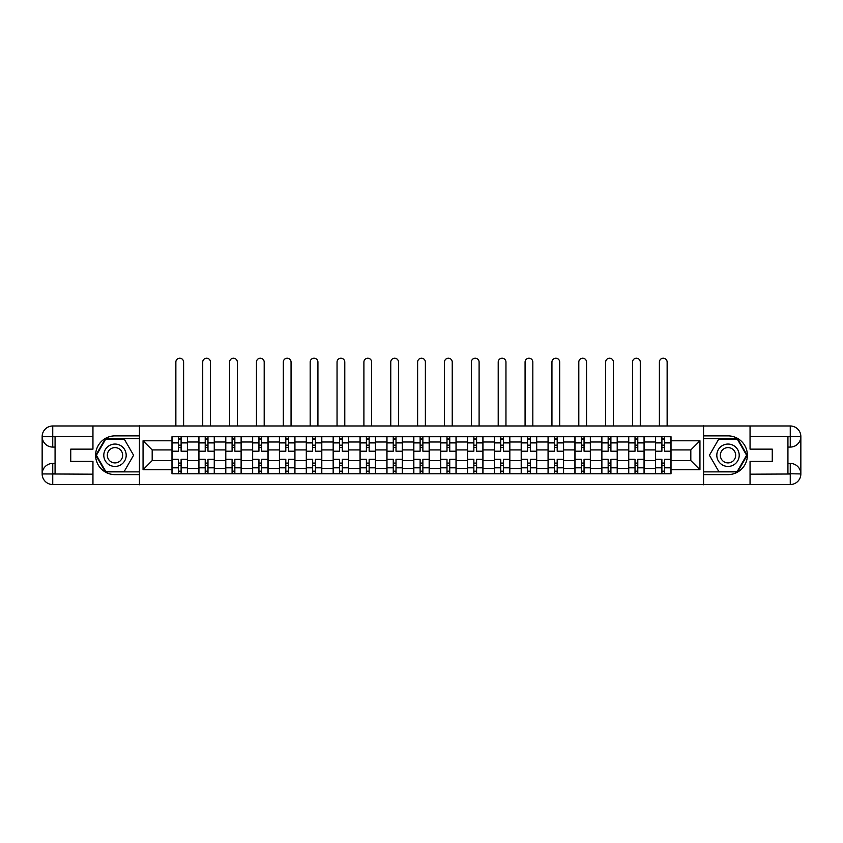 <?xml version="1.0" encoding="UTF-8"?>
<svg xmlns="http://www.w3.org/2000/svg" width="843" height="843" viewBox="0 0 843 843"><rect width="100%" height="100%" fill="white"/><g stroke="black" fill="none" stroke-linecap="round" stroke-linejoin="round"><path stroke-width="1.26" d="M88.294 484.525L754.706 484.525M754.706 425.978L88.294 425.978M198.853 473.766L198.853 441.995L187.483 441.995L187.483 473.766M187.483 441.995L187.483 436.737M198.853 441.995L198.853 436.737M214.343 436.737L214.343 473.766M225.713 473.766L225.713 436.737M241.214 436.737L241.214 473.766M252.573 473.766L252.573 436.737M268.074 436.737L268.074 473.766M279.433 473.766L279.433 436.737M294.934 436.737L294.934 473.766M306.304 473.766L306.304 436.737M321.794 436.737L321.794 473.766M333.164 473.766L333.164 436.737M348.665 436.737L348.665 473.766M360.024 473.766L360.024 436.737M375.525 436.737L375.525 473.766M386.884 473.766L386.884 436.737M402.385 436.737L402.385 473.766M413.755 473.766L413.755 436.737M429.245 436.737L429.245 473.766M440.615 473.766L440.615 436.737M456.116 436.737L456.116 473.766M467.475 473.766L467.475 436.737M482.976 436.737L482.976 473.766M494.335 473.766L494.335 436.737M509.836 436.737L509.836 473.766M521.206 473.766L521.206 436.737M536.696 436.737L536.696 473.766M548.066 473.766L548.066 436.737M563.567 436.737L563.567 473.766M574.926 473.766L574.926 436.737M590.427 436.737L590.427 473.766M601.786 473.766L601.786 436.737M617.287 436.737L617.287 473.766M628.657 473.766L628.657 436.737M644.147 436.737L644.147 473.766M655.517 473.766L655.517 436.737M655.517 460.584L644.147 460.584M628.657 460.584L617.287 460.584M601.786 460.584L590.427 460.584M574.926 460.584L563.567 460.584M548.066 460.584L536.696 460.584M521.206 460.584L509.836 460.584M494.335 460.584L482.976 460.584M467.475 460.584L456.116 460.584M440.615 460.584L429.245 460.584M413.755 460.584L402.385 460.584M386.884 460.584L375.525 460.584M360.024 460.584L348.665 460.584M333.164 460.584L321.794 460.584M306.304 460.584L294.934 460.584M279.433 460.584L268.074 460.584M252.573 460.584L241.214 460.584M225.713 460.584L214.343 460.584M198.853 460.584L187.483 460.584M655.517 449.909L644.147 449.909M628.657 449.909L617.287 449.909M601.786 449.909L590.427 449.909M574.926 449.909L563.567 449.909M548.066 449.909L536.696 449.909M521.206 449.909L509.836 449.909M494.335 449.909L482.976 449.909M467.475 449.909L456.116 449.909M440.615 449.909L429.245 449.909M413.755 449.909L402.385 449.909M386.884 449.909L375.525 449.909M360.024 449.909L348.665 449.909M333.164 449.909L321.794 449.909M306.304 449.909L294.934 449.909M279.433 449.909L268.074 449.909M252.573 449.909L241.214 449.909M225.713 449.909L214.343 449.909M198.853 449.909L187.483 449.909M152.183 460.584L171.983 460.584L171.983 449.909L152.183 449.909L152.183 460.584L143.057 469.72L143.057 440.784L171.983 440.784L171.983 449.909M671.017 449.909L671.017 460.584L690.817 460.584L690.817 449.909L671.017 449.909L671.017 436.737L171.983 436.737L171.983 440.784M671.017 440.784L699.943 440.784L699.943 469.72L671.017 469.72L671.017 460.584M171.983 460.584L171.983 473.766L671.017 473.766L671.017 469.72M171.983 469.72L143.057 469.72M703.389 484.778L703.389 425.715M139.611 484.778L139.611 425.715M181.108 471.174L178.358 471.174M178.358 439.319L181.108 439.319M207.979 471.174L205.218 471.174M205.218 439.319L207.979 439.319M234.839 471.174L232.088 471.174M232.088 439.319L234.839 439.319M261.699 471.174L258.949 471.174M258.949 439.319L261.699 439.319M288.559 471.174L285.809 471.174M285.809 439.319L288.559 439.319M315.43 471.174L312.669 471.174M312.669 439.319L315.43 439.319M342.29 471.174L339.539 471.174M339.539 439.319L342.29 439.319M369.15 471.174L366.399 471.174M366.399 439.319L369.15 439.319M396.01 471.174L393.26 471.174M393.26 439.319L396.01 439.319M422.88 471.174L420.12 471.174M420.12 439.319L422.88 439.319M449.74 471.174L446.99 471.174M446.99 439.319L449.74 439.319M476.601 471.174L473.85 471.174M473.85 439.319L476.601 439.319M503.461 471.174L500.71 471.174M500.71 439.319L503.461 439.319M530.331 471.174L527.57 471.174M527.57 439.319L530.331 439.319M557.191 471.174L554.441 471.174M554.441 439.319L557.191 439.319M584.051 471.174L581.301 471.174M581.301 439.319L584.051 439.319M610.912 471.174L608.161 471.174M608.161 439.319L610.912 439.319M637.782 471.174L635.021 471.174M635.021 439.319L637.782 439.319M664.642 471.174L661.892 471.174M661.892 439.319L664.642 439.319M143.057 440.784L152.183 449.909M690.817 460.584L699.943 469.72M690.817 449.909L699.943 440.784M187.399 473.766L187.399 451.205L181.108 451.205L181.108 436.737M178.358 436.737L178.358 451.205L172.077 451.205L172.077 436.737M183.605 425.715L183.605 362.09A3.878 3.878 0 0 0 179.738 358.222A3.878 3.878 0 0 0 175.86 362.09L175.86 425.715M187.399 451.205L187.399 436.737M172.077 473.766L172.077 459.298L178.358 459.298L178.358 473.766M181.108 473.766L181.108 459.298L187.399 459.298M178.358 447.412L181.108 447.412M172.077 459.298L172.077 451.205M181.108 463.081L178.358 463.081M181.108 471.522L178.358 471.522M178.358 465.325L181.108 465.325M181.108 445.178L178.358 445.178M178.358 438.982L181.108 438.982M55.069 447.075L52.74 447.075A10.59 10.59 0 0 1 42.15 436.569A10.59 10.59 0 0 1 52.74 425.978L139.443 425.978L139.443 435.884L114.985 435.884A19.368 19.368 0 0 0 95.617 455.252A19.368 19.368 0 0 0 114.985 474.62L139.443 474.62L139.443 484.525L52.74 484.525A10.59 10.59 0 0 1 42.15 473.935A10.59 10.59 0 0 1 52.74 463.429L55.069 463.429M139.443 474.62L139.443 435.884M92.951 425.978L92.951 449.14L70.738 449.14L70.738 461.363L92.951 461.363L92.951 484.525M52.74 447.075A10.59 10.59 0 0 1 42.15 436.569L52.74 436.737L52.74 447.075A10.59 10.59 0 0 1 42.15 436.569L42.15 473.935L92.951 474.188M52.74 474.188L52.74 484.525A10.59 10.59 0 0 1 42.15 473.935A10.59 10.59 0 0 1 52.74 463.429L52.74 473.766L55.069 473.766L55.069 436.737L52.74 436.737M139.443 438.634L105.396 438.634L95.796 455.252L105.396 471.869L139.443 471.869M787.931 463.429L790.26 463.429A10.59 10.59 0 0 1 800.85 473.935A10.59 10.59 0 0 1 790.26 484.525L703.557 484.525L703.557 474.62L728.015 474.62A19.368 19.368 0 0 0 747.383 455.252A19.368 19.368 0 0 0 728.015 435.884L703.557 435.884L703.557 425.978L790.26 425.978A10.59 10.59 0 0 1 800.85 436.569A10.59 10.59 0 0 1 790.26 447.075L787.931 447.075M703.557 435.884L703.557 474.62M750.049 484.525L750.049 461.363L772.262 461.363L772.262 449.14L750.049 449.14L750.049 425.978M790.26 463.429A10.59 10.59 0 0 1 800.85 473.935L790.26 473.766L790.26 463.429A10.59 10.59 0 0 1 800.85 473.935L800.85 436.569L750.049 436.305M790.26 436.305L790.26 425.978A10.59 10.59 0 0 1 800.85 436.569A10.59 10.59 0 0 1 790.26 447.075L790.26 436.737L787.931 436.737L787.931 473.766L790.26 473.766M703.557 471.869L737.604 471.869L747.204 455.252L737.604 438.634L703.557 438.634M103.794 455.252A11.191 11.191 0 0 0 114.985 466.442A11.191 11.191 0 0 0 126.187 455.252A11.191 11.191 0 0 0 114.985 444.061A11.191 11.191 0 0 0 103.794 455.252M107.324 455.252A7.661 7.661 0 0 0 114.985 462.912A7.661 7.661 0 0 0 122.657 455.252A7.661 7.661 0 0 0 114.985 447.591A7.661 7.661 0 0 0 107.324 455.252M124.29 439.15L133.584 455.252L124.29 471.353L105.691 471.353L96.397 455.252L105.691 439.15L124.29 439.15M716.813 455.252A11.191 11.191 0 0 0 728.015 466.442A11.191 11.191 0 0 0 739.206 455.252A11.191 11.191 0 0 0 728.015 444.061A11.191 11.191 0 0 0 716.813 455.252M720.343 455.252A7.661 7.661 0 0 0 728.015 462.912A7.661 7.661 0 0 0 735.676 455.252A7.661 7.661 0 0 0 728.015 447.591A7.661 7.661 0 0 0 720.343 455.252M737.309 439.15L746.603 455.252L737.309 471.353L718.71 471.353L709.416 455.252L718.71 439.15L737.309 439.15M214.259 473.766L214.259 451.205L207.979 451.205L207.979 436.737M205.218 436.737L205.218 451.205L198.937 451.205L198.937 436.737M210.476 425.715L210.476 362.09A3.878 3.878 0 0 0 206.598 358.222A3.878 3.878 0 0 0 202.72 362.09L202.72 425.715M214.259 451.205L214.259 436.737M198.937 473.766L198.937 459.298L205.218 459.298L205.218 473.766M207.979 473.766L207.979 459.298L214.259 459.298M205.218 447.412L207.979 447.412M198.937 459.298L198.937 451.205M207.979 463.081L205.218 463.081M207.979 471.522L205.218 471.522M205.218 465.325L207.979 465.325M207.979 445.178L205.218 445.178M205.218 438.982L207.979 438.982M241.119 473.766L241.119 451.205L234.839 451.205L234.839 436.737M232.088 436.737L232.088 451.205L225.798 451.205L225.798 436.737M237.336 425.715L237.336 362.09A3.878 3.878 0 0 0 233.458 358.222A3.878 3.878 0 0 0 229.591 362.09L229.591 425.715M241.119 451.205L241.119 436.737M225.798 473.766L225.798 459.298L232.088 459.298L232.088 473.766M234.839 473.766L234.839 459.298L241.119 459.298M232.088 447.412L234.839 447.412M225.798 459.298L225.798 451.205M234.839 463.081L232.088 463.081M234.839 471.522L232.088 471.522M232.088 465.325L234.839 465.325M234.839 445.178L232.088 445.178M232.088 438.982L234.839 438.982M267.99 473.766L267.99 451.205L261.699 451.205L261.699 436.737M258.949 436.737L258.949 451.205L252.658 451.205L252.658 436.737M264.196 425.715L264.196 362.09A3.878 3.878 0 0 0 260.318 358.222A3.878 3.878 0 0 0 256.451 362.09L256.451 425.715M267.99 451.205L267.99 436.737M252.658 473.766L252.658 459.298L258.949 459.298L258.949 473.766M261.699 473.766L261.699 459.298L267.99 459.298M258.949 447.412L261.699 447.412M252.658 459.298L252.658 451.205M261.699 463.081L258.949 463.081M261.699 471.522L258.949 471.522M258.949 465.325L261.699 465.325M261.699 445.178L258.949 445.178M258.949 438.982L261.699 438.982M294.85 473.766L294.85 451.205L288.559 451.205L288.559 436.737M285.809 436.737L285.809 451.205L279.528 451.205L279.528 436.737M291.056 425.715L291.056 362.09A3.878 3.878 0 0 0 287.189 358.222A3.878 3.878 0 0 0 283.311 362.09L283.311 425.715M294.85 451.205L294.85 436.737M279.528 473.766L279.528 459.298L285.809 459.298L285.809 473.766M288.559 473.766L288.559 459.298L294.85 459.298M285.809 447.412L288.559 447.412M279.528 459.298L279.528 451.205M288.559 463.081L285.809 463.081M288.559 471.522L285.809 471.522M285.809 465.325L288.559 465.325M288.559 445.178L285.809 445.178M285.809 438.982L288.559 438.982M321.71 473.766L321.71 451.205L315.43 451.205L315.43 436.737M312.669 436.737L312.669 451.205L306.388 451.205L306.388 436.737M317.927 425.715L317.927 362.09A3.878 3.878 0 0 0 314.049 358.222A3.878 3.878 0 0 0 310.171 362.09L310.171 425.715M321.71 451.205L321.71 436.737M306.388 473.766L306.388 459.298L312.669 459.298L312.669 473.766M315.43 473.766L315.43 459.298L321.71 459.298M312.669 447.412L315.43 447.412M306.388 459.298L306.388 451.205M315.43 463.081L312.669 463.081M315.43 471.522L312.669 471.522M312.669 465.325L315.43 465.325M315.43 445.178L312.669 445.178M312.669 438.982L315.43 438.982M348.57 473.766L348.57 451.205L342.29 451.205L342.29 436.737M339.539 436.737L339.539 451.205L333.248 451.205L333.248 436.737M344.787 425.715L344.787 362.09A3.878 3.878 0 0 0 340.909 358.222A3.878 3.878 0 0 0 337.042 362.09L337.042 425.715M348.57 451.205L348.57 436.737M333.248 473.766L333.248 459.298L339.539 459.298L339.539 473.766M342.29 473.766L342.29 459.298L348.57 459.298M339.539 447.412L342.29 447.412M333.248 459.298L333.248 451.205M342.29 463.081L339.539 463.081M342.29 471.522L339.539 471.522M339.539 465.325L342.29 465.325M342.29 445.178L339.539 445.178M339.539 438.982L342.29 438.982M375.441 473.766L375.441 451.205L369.15 451.205L369.15 436.737M366.399 436.737L366.399 451.205L360.109 451.205L360.109 436.737M371.647 425.715L371.647 362.09A3.878 3.878 0 0 0 367.769 358.222A3.878 3.878 0 0 0 363.902 362.09L363.902 425.715M375.441 451.205L375.441 436.737M360.109 473.766L360.109 459.298L366.399 459.298L366.399 473.766M369.15 473.766L369.15 459.298L375.441 459.298M366.399 447.412L369.15 447.412M360.109 459.298L360.109 451.205M369.15 463.081L366.399 463.081M369.15 471.522L366.399 471.522M366.399 465.325L369.15 465.325M369.15 445.178L366.399 445.178M366.399 438.982L369.15 438.982M402.301 473.766L402.301 451.205L396.01 451.205L396.01 436.737M393.26 436.737L393.26 451.205L386.979 451.205L386.979 436.737M398.507 425.715L398.507 362.09A3.878 3.878 0 0 0 394.64 358.222A3.878 3.878 0 0 0 390.762 362.09L390.762 425.715M402.301 451.205L402.301 436.737M386.979 473.766L386.979 459.298L393.26 459.298L393.26 473.766M396.01 473.766L396.01 459.298L402.301 459.298M393.26 447.412L396.01 447.412M386.979 459.298L386.979 451.205M396.01 463.081L393.26 463.081M396.01 471.522L393.26 471.522M393.26 465.325L396.01 465.325M396.01 445.178L393.26 445.178M393.26 438.982L396.01 438.982M429.161 473.766L429.161 451.205L422.88 451.205L422.88 436.737M420.12 436.737L420.12 451.205L413.839 451.205L413.839 436.737M425.378 425.715L425.378 362.09A3.878 3.878 0 0 0 421.5 358.222A3.878 3.878 0 0 0 417.622 362.09L417.622 425.715M429.161 451.205L429.161 436.737M413.839 473.766L413.839 459.298L420.12 459.298L420.12 473.766M422.88 473.766L422.88 459.298L429.161 459.298M420.12 447.412L422.88 447.412M413.839 459.298L413.839 451.205M422.88 463.081L420.12 463.081M422.88 471.522L420.12 471.522M420.12 465.325L422.88 465.325M422.88 445.178L420.12 445.178M420.12 438.982L422.88 438.982M456.021 473.766L456.021 451.205L449.74 451.205L449.74 436.737M446.99 436.737L446.99 451.205L440.699 451.205L440.699 436.737M452.238 425.715L452.238 362.09A3.878 3.878 0 0 0 448.36 358.222A3.878 3.878 0 0 0 444.493 362.09L444.493 425.715M456.021 451.205L456.021 436.737M440.699 473.766L440.699 459.298L446.99 459.298L446.99 473.766M449.74 473.766L449.74 459.298L456.021 459.298M446.99 447.412L449.74 447.412M440.699 459.298L440.699 451.205M449.74 463.081L446.99 463.081M449.74 471.522L446.99 471.522M446.99 465.325L449.74 465.325M449.74 445.178L446.99 445.178M446.99 438.982L449.74 438.982M482.891 473.766L482.891 451.205L476.601 451.205L476.601 436.737M473.85 436.737L473.85 451.205L467.559 451.205L467.559 436.737M479.098 425.715L479.098 362.09A3.878 3.878 0 0 0 475.231 358.222A3.878 3.878 0 0 0 471.353 362.09L471.353 425.715M482.891 451.205L482.891 436.737M467.559 473.766L467.559 459.298L473.85 459.298L473.85 473.766M476.601 473.766L476.601 459.298L482.891 459.298M473.85 447.412L476.601 447.412M467.559 459.298L467.559 451.205M476.601 463.081L473.85 463.081M476.601 471.522L473.85 471.522M473.85 465.325L476.601 465.325M476.601 445.178L473.85 445.178M473.85 438.982L476.601 438.982M509.752 473.766L509.752 451.205L503.461 451.205L503.461 436.737M500.71 436.737L500.71 451.205L494.43 451.205L494.43 436.737M505.958 425.715L505.958 362.09A3.878 3.878 0 0 0 502.091 358.222A3.878 3.878 0 0 0 498.213 362.09L498.213 425.715M509.752 451.205L509.752 436.737M494.43 473.766L494.43 459.298L500.71 459.298L500.71 473.766M503.461 473.766L503.461 459.298L509.752 459.298M500.71 447.412L503.461 447.412M494.43 459.298L494.43 451.205M503.461 463.081L500.71 463.081M503.461 471.522L500.71 471.522M500.71 465.325L503.461 465.325M503.461 445.178L500.71 445.178M500.71 438.982L503.461 438.982M536.612 473.766L536.612 451.205L530.331 451.205L530.331 436.737M527.57 436.737L527.57 451.205L521.29 451.205L521.29 436.737M532.829 425.715L532.829 362.09A3.878 3.878 0 0 0 528.951 358.222A3.878 3.878 0 0 0 525.073 362.09L525.073 425.715M536.612 451.205L536.612 436.737M521.29 473.766L521.29 459.298L527.57 459.298L527.57 473.766M530.331 473.766L530.331 459.298L536.612 459.298M527.57 447.412L530.331 447.412M521.29 459.298L521.29 451.205M530.331 463.081L527.57 463.081M530.331 471.522L527.57 471.522M527.57 465.325L530.331 465.325M530.331 445.178L527.57 445.178M527.57 438.982L530.331 438.982M563.472 473.766L563.472 451.205L557.191 451.205L557.191 436.737M554.441 436.737L554.441 451.205L548.15 451.205L548.15 436.737M559.689 425.715L559.689 362.09A3.878 3.878 0 0 0 555.811 358.222A3.878 3.878 0 0 0 551.944 362.09L551.944 425.715M563.472 451.205L563.472 436.737M548.15 473.766L548.15 459.298L554.441 459.298L554.441 473.766M557.191 473.766L557.191 459.298L563.472 459.298M554.441 447.412L557.191 447.412M548.15 459.298L548.15 451.205M557.191 463.081L554.441 463.081M557.191 471.522L554.441 471.522M554.441 465.325L557.191 465.325M557.191 445.178L554.441 445.178M554.441 438.982L557.191 438.982M590.342 473.766L590.342 451.205L584.051 451.205L584.051 436.737M581.301 436.737L581.301 451.205L575.01 451.205L575.01 436.737M586.549 425.715L586.549 362.09A3.878 3.878 0 0 0 582.682 358.222A3.878 3.878 0 0 0 578.804 362.09L578.804 425.715M590.342 451.205L590.342 436.737M575.01 473.766L575.01 459.298L581.301 459.298L581.301 473.766M584.051 473.766L584.051 459.298L590.342 459.298M581.301 447.412L584.051 447.412M575.01 459.298L575.01 451.205M584.051 463.081L581.301 463.081M584.051 471.522L581.301 471.522M581.301 465.325L584.051 465.325M584.051 445.178L581.301 445.178M581.301 438.982L584.051 438.982M617.202 473.766L617.202 451.205L610.912 451.205L610.912 436.737M608.161 436.737L608.161 451.205L601.881 451.205L601.881 436.737M613.409 425.715L613.409 362.09A3.878 3.878 0 0 0 609.542 358.222A3.878 3.878 0 0 0 605.664 362.09L605.664 425.715M617.202 451.205L617.202 436.737M601.881 473.766L601.881 459.298L608.161 459.298L608.161 473.766M610.912 473.766L610.912 459.298L617.202 459.298M608.161 447.412L610.912 447.412M601.881 459.298L601.881 451.205M610.912 463.081L608.161 463.081M610.912 471.522L608.161 471.522M608.161 465.325L610.912 465.325M610.912 445.178L608.161 445.178M608.161 438.982L610.912 438.982M644.063 473.766L644.063 451.205L637.782 451.205L637.782 436.737M635.021 436.737L635.021 451.205L628.741 451.205L628.741 436.737M640.28 425.715L640.28 362.09A3.878 3.878 0 0 0 636.402 358.222A3.878 3.878 0 0 0 632.524 362.09L632.524 425.715M644.063 451.205L644.063 436.737M628.741 473.766L628.741 459.298L635.021 459.298L635.021 473.766M637.782 473.766L637.782 459.298L644.063 459.298M635.021 447.412L637.782 447.412M628.741 459.298L628.741 451.205M637.782 463.081L635.021 463.081M637.782 471.522L635.021 471.522M635.021 465.325L637.782 465.325M637.782 445.178L635.021 445.178M635.021 438.982L637.782 438.982M670.923 473.766L670.923 451.205L664.642 451.205L664.642 436.737M661.892 436.737L661.892 451.205L655.601 451.205L655.601 436.737M667.14 425.715L667.14 362.09A3.878 3.878 0 0 0 663.262 358.222A3.878 3.878 0 0 0 659.395 362.09L659.395 425.715M670.923 451.205L670.923 436.737M655.601 473.766L655.601 459.298L661.892 459.298L661.892 473.766M664.642 473.766L664.642 459.298L670.923 459.298M661.892 447.412L664.642 447.412M655.601 459.298L655.601 451.205M664.642 463.081L661.892 463.081M664.642 471.522L661.892 471.522M661.892 465.325L664.642 465.325M664.642 445.178L661.892 445.178M661.892 438.982L664.642 438.982M628.657 441.995L617.287 441.995M601.786 441.995L590.427 441.995M574.926 441.995L563.567 441.995M548.066 441.995L536.696 441.995M521.206 441.995L509.836 441.995M494.335 441.995L482.976 441.995M467.475 441.995L456.116 441.995M440.615 441.995L429.245 441.995M413.755 441.995L402.385 441.995M386.884 441.995L375.525 441.995M360.024 441.995L348.665 441.995M333.164 441.995L321.794 441.995M306.304 441.995L294.934 441.995M279.433 441.995L268.074 441.995M252.573 441.995L241.214 441.995M225.713 441.995L214.343 441.995M655.517 441.995L644.147 441.995M628.657 468.508L617.287 468.508M601.786 468.508L590.427 468.508M574.926 468.508L563.567 468.508M548.066 468.508L536.696 468.508M521.206 468.508L509.836 468.508M494.335 468.508L482.976 468.508M467.475 468.508L456.116 468.508M440.615 468.508L429.245 468.508M413.755 468.508L402.385 468.508M386.884 468.508L375.525 468.508M360.024 468.508L348.665 468.508M333.164 468.508L321.794 468.508M306.304 468.508L294.934 468.508M279.433 468.508L268.074 468.508M252.573 468.508L241.214 468.508M225.713 468.508L214.343 468.508M198.853 468.508L187.483 468.508M655.517 468.508L644.147 468.508M187.399 442.68L181.108 442.68M178.358 442.68L172.077 442.68M178.358 442.912L172.077 442.912M178.358 467.591L172.077 467.591M178.358 467.823L172.077 467.823M187.399 467.823L181.108 467.823M187.399 442.912L181.108 442.912M187.399 467.591L181.108 467.591M92.951 436.305L52.487 436.495M42.15 473.935A10.59 10.59 0 0 1 52.74 463.429M42.15 436.569A10.59 10.59 0 0 1 52.74 425.978L52.74 436.305M750.049 474.188L790.513 474.008M800.85 436.569A10.59 10.59 0 0 1 790.26 447.075M800.85 473.935A10.59 10.59 0 0 1 790.26 484.525L790.26 474.188M214.259 442.68L207.979 442.68M205.218 442.68L198.937 442.68M205.218 442.912L198.937 442.912M205.218 467.591L198.937 467.591M205.218 467.823L198.937 467.823M214.259 467.823L207.979 467.823M214.259 442.912L207.979 442.912M214.259 467.591L207.979 467.591M241.119 442.68L234.839 442.68M232.088 442.68L225.798 442.68M232.088 442.912L225.798 442.912M232.088 467.591L225.798 467.591M232.088 467.823L225.798 467.823M241.119 467.823L234.839 467.823M241.119 442.912L234.839 442.912M241.119 467.591L234.839 467.591M267.99 442.68L261.699 442.68M258.949 442.68L252.658 442.68M258.949 442.912L252.658 442.912M258.949 467.591L252.658 467.591M258.949 467.823L252.658 467.823M267.99 467.823L261.699 467.823M267.99 442.912L261.699 442.912M267.99 467.591L261.699 467.591M294.85 442.68L288.559 442.68M285.809 442.68L279.528 442.68M285.809 442.912L279.528 442.912M285.809 467.591L279.528 467.591M285.809 467.823L279.528 467.823M294.85 467.823L288.559 467.823M294.85 442.912L288.559 442.912M294.85 467.591L288.559 467.591M321.71 442.68L315.43 442.68M312.669 442.68L306.388 442.68M312.669 442.912L306.388 442.912M312.669 467.591L306.388 467.591M312.669 467.823L306.388 467.823M321.71 467.823L315.43 467.823M321.71 442.912L315.43 442.912M321.71 467.591L315.43 467.591M348.57 442.68L342.29 442.68M339.539 442.68L333.248 442.68M339.539 442.912L333.248 442.912M339.539 467.591L333.248 467.591M339.539 467.823L333.248 467.823M348.57 467.823L342.29 467.823M348.57 442.912L342.29 442.912M348.57 467.591L342.29 467.591M375.441 442.68L369.15 442.68M366.399 442.68L360.109 442.68M366.399 442.912L360.109 442.912M366.399 467.591L360.109 467.591M366.399 467.823L360.109 467.823M375.441 467.823L369.15 467.823M375.441 442.912L369.15 442.912M375.441 467.591L369.15 467.591M402.301 442.68L396.01 442.68M393.26 442.68L386.979 442.68M393.26 442.912L386.979 442.912M393.26 467.591L386.979 467.591M393.26 467.823L386.979 467.823M402.301 467.823L396.01 467.823M402.301 442.912L396.01 442.912M402.301 467.591L396.01 467.591M429.161 442.68L422.88 442.68M420.12 442.68L413.839 442.68M420.12 442.912L413.839 442.912M420.12 467.591L413.839 467.591M420.12 467.823L413.839 467.823M429.161 467.823L422.88 467.823M429.161 442.912L422.88 442.912M429.161 467.591L422.88 467.591M456.021 442.68L449.74 442.68M446.99 442.68L440.699 442.68M446.99 442.912L440.699 442.912M446.99 467.591L440.699 467.591M446.99 467.823L440.699 467.823M456.021 467.823L449.74 467.823M456.021 442.912L449.74 442.912M456.021 467.591L449.74 467.591M482.891 442.68L476.601 442.68M473.85 442.68L467.559 442.68M473.85 442.912L467.559 442.912M473.85 467.591L467.559 467.591M473.85 467.823L467.559 467.823M482.891 467.823L476.601 467.823M482.891 442.912L476.601 442.912M482.891 467.591L476.601 467.591M509.752 442.68L503.461 442.68M500.71 442.68L494.43 442.68M500.71 442.912L494.43 442.912M500.71 467.591L494.43 467.591M500.71 467.823L494.43 467.823M509.752 467.823L503.461 467.823M509.752 442.912L503.461 442.912M509.752 467.591L503.461 467.591M536.612 442.68L530.331 442.68M527.57 442.68L521.29 442.68M527.57 442.912L521.29 442.912M527.57 467.591L521.29 467.591M527.57 467.823L521.29 467.823M536.612 467.823L530.331 467.823M536.612 442.912L530.331 442.912M536.612 467.591L530.331 467.591M563.472 442.68L557.191 442.68M554.441 442.68L548.15 442.68M554.441 442.912L548.15 442.912M554.441 467.591L548.15 467.591M554.441 467.823L548.15 467.823M563.472 467.823L557.191 467.823M563.472 442.912L557.191 442.912M563.472 467.591L557.191 467.591M590.342 442.68L584.051 442.68M581.301 442.68L575.01 442.68M581.301 442.912L575.01 442.912M581.301 467.591L575.01 467.591M581.301 467.823L575.01 467.823M590.342 467.823L584.051 467.823M590.342 442.912L584.051 442.912M590.342 467.591L584.051 467.591M617.202 442.68L610.912 442.68M608.161 442.68L601.881 442.68M608.161 442.912L601.881 442.912M608.161 467.591L601.881 467.591M608.161 467.823L601.881 467.823M617.202 467.823L610.912 467.823M617.202 442.912L610.912 442.912M617.202 467.591L610.912 467.591M644.063 442.68L637.782 442.68M635.021 442.68L628.741 442.68M635.021 442.912L628.741 442.912M635.021 467.591L628.741 467.591M635.021 467.823L628.741 467.823M644.063 467.823L637.782 467.823M644.063 442.912L637.782 442.912M644.063 467.591L637.782 467.591M670.923 442.68L664.642 442.68M661.892 442.68L655.601 442.68M661.892 442.912L655.601 442.912M661.892 467.591L655.601 467.591M661.892 467.823L655.601 467.823M670.923 467.823L664.642 467.823M670.923 442.912L664.642 442.912M670.923 467.591L664.642 467.591"/></g></svg>
